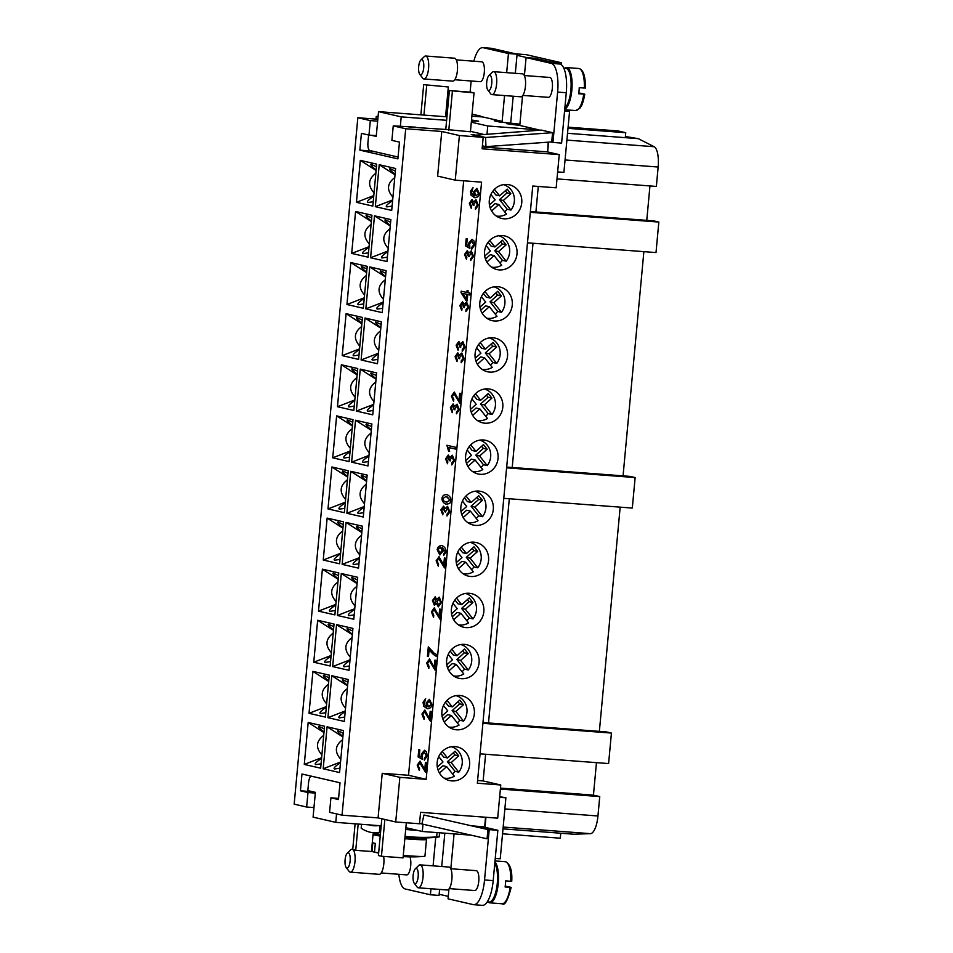 <?xml version="1.0" encoding="UTF-8"?>
<svg xmlns="http://www.w3.org/2000/svg" width="953" height="953" viewBox="0 0 953 953"><rect width="100%" height="100%" fill="white"/><g stroke="black" fill="none" stroke-linecap="round" stroke-linejoin="round"><path stroke-width="1.43" d="M471.521 119.983L478.644 121.186L471.413 121.055M419.749 74.298L422.632 78.11A11.507 3.836 -85.7 0 0 423.93 78.956A11.507 3.836 -85.7 0 0 428.576 68.354A11.507 3.836 -85.7 0 0 425.657 56.013A11.507 3.836 -85.7 0 0 424.252 56.656L420.833 59.991A7.672 2.561 -85.7 0 0 418.677 66.627A7.672 2.561 -85.7 0 0 419.749 74.298A7.672 2.561 -85.7 0 0 423.716 67.794A7.672 2.561 -85.7 0 0 420.833 59.991M423.93 78.956L452.758 81.136A11.507 3.836 -85.7 0 0 457.404 70.534A11.507 3.836 -85.7 0 0 454.498 58.204L425.657 56.013M456.284 59.872L481.765 61.802A9.971 3.324 94.3 0 1 484.291 72.499A9.971 3.324 94.3 0 1 480.264 81.684L454.784 79.754M488.865 75.656L492.284 72.309A11.507 3.836 94.3 0 1 493.702 71.678A11.507 3.836 94.3 0 1 496.608 84.019A11.507 3.836 94.3 0 1 491.962 94.609A11.507 3.836 94.3 0 1 490.664 93.763L487.781 89.951A7.672 2.561 94.3 0 1 486.709 82.292A7.672 2.561 94.3 0 1 488.865 75.656A7.672 2.561 94.3 0 1 491.748 83.447A7.672 2.561 94.3 0 1 487.781 89.951M493.702 71.678L522.53 73.858A11.507 3.836 94.3 0 1 525.448 86.199A11.507 3.836 94.3 0 1 520.791 96.801L491.962 94.609M563.795 68.139L565.725 68.282A20.323 6.778 94.3 0 1 570.871 90.082A20.323 6.778 94.3 0 1 564.867 107.939M578.816 92.882L584.665 94.156L578.697 93.775A21.085 7.04 -85.7 0 0 579.043 90.738A21.085 7.04 -85.7 0 0 579.257 87.676L584.308 88.057A21.085 7.04 94.3 0 0 579.114 68.556A21.085 7.04 94.3 0 0 578.757 68.497L579.317 68.592C583.522 70.141 585.523 76.633 585.321 88.081M564.569 68.199A21.085 7.04 94.3 0 1 566.499 67.58A21.085 7.04 94.3 0 1 571.836 90.201A21.085 7.04 94.3 0 1 564.736 109.321M584.665 94.156L583.736 94.156A21.085 7.04 94.3 0 1 575.576 110.56L564.7 109.738M524.329 75.525L549.81 77.455A9.971 3.324 94.3 0 1 552.335 88.152A9.971 3.324 94.3 0 1 548.297 97.337L522.816 95.407M503.934 218.797A17.249 16.249 -77 0 1 501.659 218.451A17.249 16.249 -77 0 1 489.461 199.189A17.249 16.249 -77 0 1 507.127 184.477A17.249 16.249 -77 0 1 509.402 184.822A17.249 16.249 -77 0 1 521.589 204.073A17.249 16.249 -77 0 1 503.934 218.797M499.193 269.89A17.249 16.249 -77 0 1 496.918 269.544A17.249 16.249 -77 0 1 484.72 250.294A17.249 16.249 -77 0 1 502.386 235.57A17.249 16.249 -77 0 1 504.661 235.915A17.249 16.249 -77 0 1 516.848 255.178A17.249 16.249 -77 0 1 499.193 269.89M494.452 320.994A17.249 16.249 -77 0 1 492.177 320.649A17.249 16.249 -77 0 1 479.99 301.386A17.249 16.249 -77 0 1 497.645 286.674A17.249 16.249 -77 0 1 499.92 287.02A17.249 16.249 -77 0 1 512.118 306.27A17.249 16.249 -77 0 1 494.452 320.994M489.711 372.099A17.249 16.249 -77 0 1 487.436 371.753A17.249 16.249 -77 0 1 475.249 352.491A17.249 16.249 -77 0 1 492.904 337.767A17.249 16.249 -77 0 1 495.179 338.124A17.249 16.249 -77 0 1 507.377 357.375A17.249 16.249 -77 0 1 489.711 372.099M484.982 423.192A17.249 16.249 -77 0 1 482.694 422.846A17.249 16.249 -77 0 1 470.508 403.595A17.249 16.249 -77 0 1 488.162 388.872A17.249 16.249 -77 0 1 490.438 389.217A17.249 16.249 -77 0 1 502.636 408.48A17.249 16.249 -77 0 1 484.982 423.192M480.241 474.296A17.249 16.249 -77 0 1 477.953 473.951A17.249 16.249 -77 0 1 465.767 454.688A17.249 16.249 -77 0 1 483.421 439.976A17.249 16.249 -77 0 1 485.696 440.322A17.249 16.249 -77 0 1 497.895 459.572A17.249 16.249 -77 0 1 480.241 474.296M475.499 525.401A17.249 16.249 -77 0 1 473.212 525.043A17.249 16.249 -77 0 1 461.026 505.793A17.249 16.249 -77 0 1 478.68 491.069A17.249 16.249 -77 0 1 480.955 491.414A17.249 16.249 -77 0 1 493.154 510.677A17.249 16.249 -77 0 1 475.499 525.401M470.758 576.494A17.249 16.249 -77 0 1 468.471 576.148A17.249 16.249 -77 0 1 456.284 556.897A17.249 16.249 -77 0 1 473.939 542.174A17.249 16.249 -77 0 1 476.214 542.519A17.249 16.249 -77 0 1 488.412 561.782A17.249 16.249 -77 0 1 470.758 576.494M466.017 627.598A17.249 16.249 -77 0 1 463.742 627.253A17.249 16.249 -77 0 1 451.543 607.99A17.249 16.249 -77 0 1 469.198 593.278A17.249 16.249 -77 0 1 471.473 593.624A17.249 16.249 -77 0 1 483.671 612.874A17.249 16.249 -77 0 1 466.017 627.598M461.276 678.691A17.249 16.249 -77 0 1 459.001 678.345A17.249 16.249 -77 0 1 446.802 659.095A17.249 16.249 -77 0 1 464.456 644.371A17.249 16.249 -77 0 1 466.732 644.716A17.249 16.249 -77 0 1 478.93 663.979A17.249 16.249 -77 0 1 461.276 678.691M456.535 729.795A17.249 16.249 -77 0 1 454.259 729.45A17.249 16.249 -77 0 1 442.061 710.199A17.249 16.249 -77 0 1 459.715 695.476A17.249 16.249 -77 0 1 461.991 695.821A17.249 16.249 -77 0 1 474.189 715.084A17.249 16.249 -77 0 1 456.535 729.795M451.793 780.9A17.249 16.249 -77 0 1 449.518 780.555A17.249 16.249 -77 0 1 437.32 761.292A17.249 16.249 -77 0 1 454.974 746.58A17.249 16.249 -77 0 1 457.249 746.926A17.249 16.249 -77 0 1 469.448 766.176A17.249 16.249 -77 0 1 451.793 780.9M395.352 171.123L390.075 168.705C388.907 168.693 390.575 170.611 395.042 174.447M394.756 177.592C387.109 183.405 386.513 189.921 392.934 197.164M392.624 200.559C387.121 204.276 385.179 206.384 386.823 206.884L392.112 206.062M390.611 222.228L385.334 219.798C384.166 219.786 385.834 221.704 390.301 225.551M390.015 228.696C382.367 234.498 381.772 241.026 388.205 248.268M387.883 251.663C382.379 255.368 380.438 257.477 382.082 257.977L387.371 257.155M385.87 273.332L380.592 270.902C379.425 270.89 381.093 272.808 385.572 276.644M385.274 279.789C377.638 285.602 377.031 292.13 383.463 299.361M383.142 302.756C377.638 306.473 375.708 308.581 377.34 309.082L382.629 308.26M381.129 324.425L375.851 322.007C374.696 321.995 376.352 323.913 380.831 327.749M380.533 330.894C372.897 336.707 372.289 343.223 378.722 350.466M378.401 353.861C372.897 357.578 370.967 359.686 372.599 360.186L377.888 359.364M376.387 375.53L371.11 373.099C369.955 373.088 371.61 375.005 376.09 378.853M375.792 381.986C368.156 387.8 367.548 394.328 373.981 401.57M373.659 404.954C368.156 408.67 366.226 410.779 367.858 411.279L373.147 410.457M371.658 426.634L366.369 424.204C365.213 424.192 366.869 426.11 371.348 429.946M371.051 433.091C363.415 438.904 362.807 445.432 369.24 452.663M368.918 456.058C363.415 459.775 361.485 461.883 363.117 462.384L368.418 461.562M366.917 477.727L361.628 475.309C360.472 475.297 362.128 477.215 366.607 481.051M366.309 484.195C358.673 489.997 358.066 496.525 364.499 503.768M364.177 507.163C358.673 510.879 356.744 512.988 358.376 513.488L363.677 512.666M362.176 528.832L356.887 526.401C355.731 526.39 357.387 528.307 361.866 532.155M361.568 535.288C353.932 541.101 353.325 547.63 359.757 554.872M359.448 558.255C353.932 561.972 352.002 564.081 353.634 564.581L358.936 563.759M357.435 579.936L352.145 577.506C350.99 577.494 352.646 579.412 357.125 583.248M356.827 586.393C349.191 592.206 348.584 598.734 355.016 605.965M354.707 609.36C349.191 613.077 347.261 615.185 348.893 615.686L354.194 614.864M352.693 631.029L347.404 628.599C346.249 628.599 347.905 630.505 352.384 634.353M352.086 637.497C344.45 643.299 343.842 649.827 350.275 657.07M349.965 660.465C344.45 664.181 342.52 666.29 344.152 666.79L349.453 665.968M347.952 682.134L342.675 679.703C341.508 679.692 343.163 681.609 347.642 685.457M347.357 688.59C339.709 694.403 339.101 700.931 345.534 708.174M345.224 711.557C339.721 715.274 337.779 717.383 339.411 717.883L344.712 717.061M343.211 733.238L337.934 730.808C336.766 730.796 338.422 732.714 342.901 736.55M342.615 739.695C334.968 745.508 334.36 752.024 340.793 759.267M340.483 762.662C334.979 766.379 333.038 768.487 334.67 768.988L339.971 768.166M503.422 184.632A16.106 15.165 -77 0 1 510.939 210.089L507.163 209.219A16.106 15.165 -77 0 1 504.661 211.828M490.223 207.945L495.048 203.632L498.824 204.502L506.472 214.103A16.106 15.165 -77 0 1 497.74 216.2A16.106 15.165 -77 0 1 496.203 215.997M498.681 235.736A16.106 15.165 -77 0 1 506.21 261.193L502.422 260.324A16.106 15.165 -77 0 1 499.92 262.933M485.482 259.049L490.307 254.725L494.095 255.595L501.731 265.196A16.106 15.165 -77 0 1 492.999 267.305A16.106 15.165 -77 0 1 491.462 267.102M493.94 286.841A16.106 15.165 -77 0 1 501.469 312.298L497.68 311.428A16.106 15.165 -77 0 1 495.179 314.025M480.741 310.154L485.565 305.83L489.354 306.699L496.989 316.301A16.106 15.165 -77 0 1 488.258 318.397A16.106 15.165 -77 0 1 486.721 318.195M489.199 337.934A16.106 15.165 -77 0 1 496.727 363.391L492.939 362.521A16.106 15.165 -77 0 1 490.438 365.13M476 361.247L480.824 356.922L484.612 357.792L492.248 367.405A16.106 15.165 -77 0 1 483.528 369.502A16.106 15.165 -77 0 1 481.992 369.299M484.458 389.038A16.106 15.165 -77 0 1 491.986 414.495L488.198 413.626A16.106 15.165 -77 0 1 485.696 416.235M471.258 412.351L476.083 408.027L479.871 408.897L487.507 418.498A16.106 15.165 -77 0 1 478.787 420.595A16.106 15.165 -77 0 1 477.25 420.404M479.728 440.143A16.106 15.165 -77 0 1 487.245 465.6L483.457 464.73A16.106 15.165 -77 0 1 480.955 467.327M466.517 463.456L471.342 459.132L475.13 460.001L482.766 469.603A16.106 15.165 -77 0 1 474.046 471.699A16.106 15.165 -77 0 1 472.509 471.497M474.987 491.236A16.106 15.165 -77 0 1 482.504 516.693L478.728 515.823A16.106 15.165 -77 0 1 476.214 518.432M461.776 514.549L466.613 510.224L470.389 511.094L478.025 520.695A16.106 15.165 -77 0 1 469.305 522.804A16.106 15.165 -77 0 1 467.768 522.601M470.246 542.34A16.106 15.165 -77 0 1 477.763 567.797L473.986 566.928A16.106 15.165 -77 0 1 471.473 569.537M457.035 565.653L461.871 561.329L465.648 562.199L473.284 571.8A16.106 15.165 -77 0 1 464.564 573.897A16.106 15.165 -77 0 1 463.027 573.706M465.505 593.445A16.106 15.165 -77 0 1 473.022 618.902L469.245 618.032A16.106 15.165 -77 0 1 466.744 620.629M452.294 616.746L457.13 612.434L460.907 613.303L468.542 622.905A16.106 15.165 -77 0 1 459.822 625.001A16.106 15.165 -77 0 1 458.286 624.799M460.764 644.538A16.106 15.165 -77 0 1 468.28 669.995L464.504 669.125A16.106 15.165 -77 0 1 462.002 671.734M447.553 667.85L452.389 663.526L456.165 664.396L463.801 673.997A16.106 15.165 -77 0 1 455.081 676.106A16.106 15.165 -77 0 1 453.545 675.903M456.022 695.642A16.106 15.165 -77 0 1 463.539 721.099L459.763 720.23A16.106 15.165 -77 0 1 457.261 722.839M442.811 718.955L447.648 714.631L451.424 715.5L459.06 725.102A16.106 15.165 -77 0 1 450.34 727.199A16.106 15.165 -77 0 1 448.803 727.008M451.281 746.735A16.106 15.165 -77 0 1 458.798 772.192L455.022 771.322A16.106 15.165 -77 0 1 452.52 773.931M438.07 770.048L442.907 765.735L446.683 766.605L454.319 776.207A16.106 15.165 -77 0 1 445.599 778.303A16.106 15.165 -77 0 1 444.062 778.101M347.249 853.197A7.672 2.561 94.3 0 1 350.132 860.988A7.672 2.561 94.3 0 1 346.165 867.492A7.672 2.561 94.3 0 1 345.093 859.832A7.672 2.561 94.3 0 1 347.249 853.197L350.668 849.862A11.507 3.836 94.3 0 1 352.074 849.218A11.507 3.836 94.3 0 1 352.729 849.445M353.063 849.707A11.507 3.836 94.3 0 1 354.992 861.56A11.507 3.836 94.3 0 1 350.347 872.15A11.507 3.836 94.3 0 1 349.048 871.304L346.165 867.492M383.654 856.402A11.507 3.836 94.3 0 1 383.821 863.74A11.507 3.836 94.3 0 1 379.175 874.342L350.347 872.15M409.921 856.854A9.971 3.324 94.3 0 1 410.707 865.693A9.971 3.324 94.3 0 1 406.681 874.89L381.2 872.96M414.198 883.157L417.08 886.969A11.507 3.836 -85.7 0 0 418.379 887.815A11.507 3.836 -85.7 0 0 423.025 877.213A11.507 3.836 -85.7 0 0 420.118 864.871A11.507 3.836 -85.7 0 0 418.701 865.515L415.282 868.85A7.672 2.561 -85.7 0 0 413.125 875.485A7.672 2.561 -85.7 0 0 414.198 883.157A7.672 2.561 -85.7 0 0 418.164 876.653A7.672 2.561 -85.7 0 0 415.282 868.85M418.379 887.815L447.207 889.995A11.507 3.836 -85.7 0 0 451.865 879.393A11.507 3.836 -85.7 0 0 448.946 867.063L420.118 864.871M487.233 901.872L489.068 902.014A20.323 6.778 -85.7 0 0 497.287 883.288A20.323 6.778 -85.7 0 0 494.774 863.478M450.745 868.731L476.226 870.661A9.971 3.324 94.3 0 1 478.751 881.358A9.971 3.324 94.3 0 1 474.713 890.543L449.232 888.613M505.233 886.087L511.082 887.35L505.114 886.981A21.085 7.04 -85.7 0 0 505.471 883.943A21.085 7.04 -85.7 0 0 505.674 880.87L510.725 881.263A21.085 7.04 -85.7 0 0 505.531 861.762A21.085 7.04 -85.7 0 0 505.173 861.703L495.012 860.928M487.912 901.919A21.085 7.04 -85.7 0 0 489.735 902.825A21.085 7.04 -85.7 0 0 498.252 883.395A21.085 7.04 -85.7 0 0 494.929 861.869M369.371 824.905A192.041 64.101 -85.7 0 0 370.217 825.143A192.041 64.101 -85.7 0 0 370.729 825.262A192.041 64.101 -85.7 0 0 378.603 825.596M404.942 837.616A201.536 201.536 0 0 0 437.022 837.199A199.01 66.424 -85.7 0 0 439.19 836.889A42.17 2.013 -174.7 0 1 436.653 836.913A199.01 187.348 -77 0 1 405.061 836.377M380.557 832.505A42.17 2.013 -174.7 0 1 379.365 832.362A199.01 66.424 94.3 0 1 370.086 832.195A199.01 66.424 94.3 0 1 369.693 832.1A199.01 66.424 94.3 0 1 361.175 828.181L361.532 824.309M420.321 838.056A26.839 1.275 -174.7 0 1 425.002 838.878A26.839 1.275 -174.7 0 1 426.491 839.45A26.839 1.275 -174.7 0 1 404.846 838.7M380.223 836.043A26.839 1.275 -174.7 0 1 374.541 835.066A26.839 1.275 -174.7 0 1 373.04 834.494A26.839 1.275 -174.7 0 1 379.365 834.256M377.769 852.911A153.326 144.344 -77 0 1 371.992 851.505L372.802 842.797A26.839 1.275 5.3 0 0 373.802 843.071A26.839 1.275 5.3 0 0 375.315 843.381L374.505 852.089A153.326 144.344 103 0 0 378.639 853.114M426.491 839.45L424.943 856.163A26.839 1.275 -174.7 0 1 423.93 856.413A26.839 1.275 -174.7 0 1 403.298 855.413M378.675 852.756A26.839 1.275 -174.7 0 1 374.505 852.089M376.459 166.775L371.17 164.357C370.014 164.345 371.67 166.263 376.149 170.099M375.851 173.243C368.215 179.045 367.608 185.573 374.041 192.816M373.731 196.211C368.215 199.927 366.286 202.036 367.918 202.536L373.219 201.714M371.718 217.88L366.428 215.449C365.273 215.438 366.929 217.355 371.408 221.203M371.11 224.336C363.474 230.149 362.867 236.678 369.299 243.92M368.99 247.303C363.474 251.02 361.544 253.129 363.176 253.629L368.477 252.807M366.976 268.984L361.699 266.554C360.532 266.542 362.188 268.46 366.667 272.296M366.381 275.441C358.733 281.254 358.125 287.782 364.558 295.013M364.249 298.408C358.745 302.125 356.803 304.233 358.435 304.734L363.736 303.912M362.235 320.077L356.958 317.647C355.791 317.647 357.446 319.553 361.926 323.401M361.64 326.545C353.992 332.347 353.384 338.875 359.817 346.118M359.507 349.513C354.004 353.229 352.062 355.338 353.694 355.838L358.995 355.016M357.494 371.182L352.217 368.751C351.049 368.74 352.705 370.657 357.184 374.505M356.899 377.638C349.251 383.451 348.643 389.98 355.076 397.222M354.766 400.605C349.263 404.322 347.321 406.431 348.953 406.931L354.254 406.109M352.753 422.286L347.476 419.856C346.308 419.844 347.964 421.762 352.443 425.598M352.157 428.743C344.509 434.556 343.902 441.072 350.335 448.315M350.025 451.71C344.521 455.427 342.58 457.535 344.212 458.036L349.513 457.214M348.012 473.379L342.735 470.949C341.567 470.949 343.223 472.855 347.702 476.703M347.416 479.847C339.768 485.649 339.161 492.177 345.594 499.42M345.284 502.815C339.78 506.519 337.839 508.628 339.471 509.14L344.772 508.318M343.271 524.484L337.993 522.053C336.826 522.041 338.482 523.959 342.961 527.807M342.675 530.94C335.027 536.753 334.432 543.281 340.852 550.524M340.543 553.907C335.039 557.624 333.097 559.733 334.729 560.233L340.03 559.411M338.529 575.588L333.252 573.158C332.085 573.146 333.753 575.064 338.22 578.9M337.934 582.045C330.286 587.858 329.69 594.374 336.111 601.617M335.801 605.012C330.298 608.729 328.356 610.837 330 611.338L335.289 610.516M333.788 626.681L328.511 624.251C327.344 624.251 329.011 626.157 333.479 630.004M333.193 633.149C325.545 638.951 324.949 645.479 331.382 652.722M331.06 656.117C325.557 659.821 323.615 661.93 325.259 662.43L330.548 661.608M329.047 677.786L323.77 675.355C322.602 675.343 324.27 677.261 328.749 681.097M328.451 684.242C320.816 690.055 320.208 696.583 326.641 703.814M326.319 707.209C320.816 710.926 318.886 713.035 320.518 713.535L325.807 712.713M324.306 728.878L319.029 726.46C317.873 726.448 319.529 728.366 324.008 732.202M323.71 735.347C316.074 741.16 315.467 747.676 321.9 754.919M321.578 758.314C316.074 762.031 314.145 764.139 315.777 764.64L321.066 763.818M475.94 201.667L473.879 204.145L473.891 205.431L472.962 205.002L471.806 201.393L470.198 203.477L471.544 206.491L471.187 208.231L469.305 203.311L471.997 199.546L473.593 201.976L476.024 199.749L478.323 205.3L475.404 209.398L475.428 207.575L477.429 205.098L475.869 201.667L477.501 205.109L475.499 207.575L475.476 209.398M476.095 199.749L473.593 201.976M472.069 199.558L469.388 203.323L471.258 208.242M471.878 201.405L473.879 205.395M467.03 252.485L465.457 254.582L466.815 257.596L466.446 259.335L464.576 254.415L467.256 250.651L468.852 253.069L471.282 250.853L473.581 256.405L470.663 260.491L470.687 258.668L472.688 256.202L471.127 252.759L472.759 256.202L470.758 258.68L470.734 260.491M471.354 250.853L468.852 253.069M467.327 250.651L464.647 254.427L466.517 259.347M471.068 252.759L469.15 256.524L468.221 256.107L467.065 252.497L469.15 256.5M466.458 303.876L464.397 306.342L464.409 307.628L463.48 307.211L462.324 303.59L460.716 305.675L462.074 308.689L461.705 310.44L459.834 305.52L462.515 301.744L464.111 304.174L466.541 301.946L468.84 307.509L465.922 311.595L465.946 309.773L467.947 307.295L466.303 303.852L468.018 307.307L466.017 309.773L465.993 311.595M466.613 301.958L464.111 304.174M462.586 301.756L459.906 305.52L461.776 310.44M462.396 303.602L464.409 307.605M461.717 354.969L459.656 357.435L459.668 358.733L458.738 358.304L457.583 354.695L455.975 356.779L457.333 359.793L456.964 361.532L455.093 356.613L457.774 352.848L459.37 355.278L461.8 353.051L464.099 358.602L461.181 362.688L461.204 360.865L463.206 358.399L461.562 354.957L463.277 358.411L461.276 360.877L461.252 362.7M461.871 353.051L459.37 355.278M457.845 352.86L455.165 356.625L457.035 361.544M457.654 354.707L459.668 358.697M456.975 406.073L454.926 408.539L454.926 409.826L453.997 409.409L452.854 405.787L451.245 407.884L452.592 410.898L452.222 412.637L450.352 407.717L453.032 403.953L454.629 406.371L457.059 404.143L459.358 409.707L456.439 413.793L456.463 411.97L458.464 409.504L456.904 406.061L458.536 409.504L456.535 411.982L456.511 413.793M457.13 404.155L454.629 406.371M453.104 403.953L450.424 407.717L452.294 412.649M452.913 405.799L454.926 409.802M452.234 457.178L450.185 459.644L450.185 460.93L449.256 460.513L448.113 456.892L446.504 458.977L447.85 461.991L447.481 463.742L445.611 458.822L448.291 455.046L449.899 457.476L452.318 455.248L454.617 460.811L451.698 464.897L451.722 463.075L453.723 460.597L452.151 457.154L453.795 460.609L451.793 463.075L451.77 464.897M452.389 455.26L449.899 457.476M448.363 455.057L445.682 458.822L447.553 463.742M448.172 456.904L450.185 460.907M447.374 508.259L445.444 512.035L444.515 511.606L443.371 507.997L441.763 510.081L443.109 513.095L442.752 514.834L440.87 509.915L443.55 506.15L445.158 508.58L447.576 506.353L449.876 511.904L446.957 515.99L446.981 514.167L448.982 511.701L447.422 508.271L449.054 511.713L447.052 514.179L447.028 516.002M447.648 506.353L445.158 508.58M443.621 506.15L440.941 509.926L442.823 514.846M443.431 508.009L445.444 511.999M444.455 557.97L443.729 565.141L444.396 557.958L445.432 558.196L444.527 567.893L438.821 558.589L444.598 567.905M438.833 558.577L437.046 560.995L438.547 564.271L438.261 566.106L436.152 560.757L439.023 556.743L443.729 565.141M439.095 556.743L436.224 560.757L438.332 566.106M439.726 609.074L438.988 616.234L439.655 609.05L440.691 609.289L439.786 618.997L434.08 609.682L439.869 619.009M434.151 609.694L432.305 612.1L433.806 615.376L433.52 617.199L431.411 611.85L434.282 607.835L438.988 616.234M434.354 607.847L431.483 611.862L433.591 617.21M434.985 660.167L434.246 667.338L434.913 660.155L435.95 660.393L435.056 670.102L429.338 660.786L435.128 670.102M429.422 660.786L427.563 663.205L429.064 666.481L428.779 668.303L426.67 662.954L429.541 658.94L434.246 667.338M429.612 658.94L426.741 662.954L428.85 668.303M430.244 711.272L429.505 718.431L430.172 711.26L431.209 711.498L430.315 721.195L424.609 711.891L430.387 721.207M424.681 711.891L422.822 714.297L424.323 717.573L424.037 719.408L421.929 714.059L424.8 710.045L429.505 718.431M424.871 710.045L422 714.059L424.109 719.408M425.503 762.376L424.764 769.536L425.431 762.352L426.467 762.591L425.574 772.299L419.868 762.984L425.646 772.299M419.939 762.996L418.081 765.402L419.582 768.678L419.296 770.5L417.188 765.152L420.059 761.137L424.764 769.536M420.13 761.149L417.259 765.164L419.368 770.512M424.55 752.203L422.179 754.859L422.501 759.374L418.105 756.908L418.784 749.642L419.82 749.88L419.272 755.717L421.571 757.039L421.274 754.145L424.55 750.261L426.527 751.905L427.23 755.991L424.335 760.125L424.419 758.219L426.348 755.789L424.359 752.179L426.42 755.8L424.49 758.219L424.407 760.137M424.621 750.273L421.345 754.157L421.571 757.039M418.855 749.666L418.176 756.908L422.513 759.338M428.79 706.912L431.185 704.434L429.386 701.194L427.075 703.564L428.85 706.923M428.719 706.912L431.113 704.422L429.386 701.194M425.669 698.692L423.084 702.337L423.751 706.28L427.718 708.758M423.013 702.337L425.598 698.692L424.037 704.255L427.004 706.804L426.158 702.98L429.41 699.323L432.007 704.589C431.459 707.352 429.874 708.722 427.254 708.698L423.68 706.268L423.084 702.337M429.493 699.323L426.229 702.98L427.004 706.804M429.148 649.41L428.481 656.593L427.432 656.355L428.314 646.873L434.139 653.198L436.498 654.449L436.331 656.307C433.734 655.021 431.34 652.734 429.148 649.41L429.219 649.422C431.411 652.734 433.806 655.033 436.403 656.307M428.385 646.896L427.504 656.367L428.481 656.581M436.188 601.343L434.949 598.663L433.353 600.724L434.473 603.416L436.188 601.343L435.044 598.675M434.473 603.416L436.117 601.343M438.487 604.941L440.584 602.367L439.083 599.008L436.998 601.605L438.487 604.941L440.655 602.379L439.035 598.996M436.343 603.475L434.342 605.274L432.459 600.545L435.152 596.816L436.724 599.377L439.238 597.162L441.465 602.594L438.32 606.787L436.343 603.475L438.475 606.811M439.309 597.162L436.724 599.377M435.223 596.828L432.531 600.545L434.413 605.286M439.941 553.062L442.109 550.572L440.393 547.26L438.094 549.607L440.119 553.085M440.012 553.074L442.18 550.572L440.465 547.272M446.171 551.918L443.598 555.528L443.657 553.776L445.277 551.68L442.18 547.475L443.026 551.239L439.738 554.908L437.189 549.619C437.725 546.915 439.309 545.569 441.918 545.581C444.658 546.748 446.075 548.868 446.171 551.918M441.989 545.581C439.381 545.581 437.796 546.927 437.26 549.631L439.941 554.932M442.18 547.475L445.349 551.68L443.729 553.776L443.669 555.528M446.242 502.314L450.126 500.218L446.135 496.37L442.835 498.562L443.276 500.706L446.838 502.41M446.171 502.302L450.054 500.206L446.79 496.477M446.957 494.619C444.217 494.416 442.561 495.655 442.013 498.348C442.132 501.207 443.49 503.136 446.075 504.161L447.112 504.328M449.721 503.541L446.004 504.161C443.419 503.136 442.061 501.195 441.942 498.336C442.49 495.655 444.146 494.416 446.886 494.619C449.459 495.631 450.817 497.561 450.948 500.408L449.721 503.541M447.076 504.328L446.075 504.161M446.862 445.265L455.725 447.302L455.558 449.089L448.66 447.505L449.625 451.412L448.577 451.162L446.862 445.265M446.933 445.277L448.649 451.174L449.625 451.4M448.66 447.505L455.558 449.089M459.739 393.291L459.001 400.463L459.668 393.279L460.704 393.518L459.811 403.226L454.104 393.911L459.882 403.226M454.176 393.911L452.318 396.329L453.819 399.605L453.533 401.427L451.424 396.079L454.295 392.064L459.001 400.463M454.367 392.064L451.496 396.079L453.604 401.427M462.765 343.592L460.716 346.07L460.716 347.357L459.787 346.94L458.643 343.318L457.035 345.403L458.381 348.417L458.024 350.168L456.142 345.248L458.834 341.472L460.43 343.902L462.848 341.674L465.147 347.237L462.229 351.323L462.265 349.501L464.254 347.023L462.61 343.58L464.325 347.035L462.336 349.501L462.3 351.323M462.932 341.686L460.43 343.902M458.905 341.484L456.213 345.248L458.095 350.168M458.703 343.33L460.716 347.333M466.315 298.885L466.815 294.286L462.765 293.369L466.315 298.885L466.815 294.286M466.744 294.286L462.765 293.369M470.02 293.214L469.853 295.001L467.732 294.513L467.149 300.886L466.148 300.66L461.061 292.642L461.192 291.177L466.91 292.5L467.089 290.522L468.09 290.748L467.899 292.726L470.02 293.214M467.161 290.534L466.91 292.5M461.264 291.201L461.133 292.654L466.22 300.66L467.149 300.874M467.732 294.513L469.853 294.989M471.795 241.18L469.591 243.849L469.912 248.376L465.517 245.91L466.184 238.643L467.22 238.881L466.684 244.718L468.971 246.041L468.673 243.146L471.961 239.263L473.927 240.895L474.642 244.992L471.747 249.126L471.818 247.208L473.748 244.79L471.878 241.192L473.82 244.79L471.89 247.22L471.818 249.126M472.033 239.263L468.745 243.146L468.971 246.041M466.255 238.655L465.588 245.91L469.912 248.34M476.119 195.901L478.513 193.423L476.714 190.183L474.487 192.554L476.119 195.901L478.585 193.423L476.619 190.171M473.081 187.693L470.496 191.339L471.163 195.27L475.13 197.759M470.425 191.327L473.01 187.681L471.449 193.245L474.403 195.806L473.558 191.97L476.822 188.313L479.407 193.59C478.859 196.342 477.274 197.712 474.654 197.688L471.092 195.27L470.496 191.339M476.893 188.325L473.629 191.982L474.403 195.806M399.855 777.35L395.721 821.962L378.079 817.9L382.224 773.288L399.855 777.35L426.17 779.34L481.575 182.154L455.26 180.165L437.618 176.102L441.763 131.478L459.394 135.54L483.183 137.339L471.211 134.587L474.725 134.85M426.17 779.34L408.527 775.277L463.682 180.796M548.571 142.152L547.653 151.956L559.244 154.624L556.171 187.801L532.751 186.026L477.346 783.211L500.766 784.986L483.135 780.936L485.601 754.252M561.293 64.685L561.46 62.767L526.187 54.655L515.74 53.856M557.648 171.909L563.902 172.386L569.572 111.37L564.652 110.238M499.682 796.684L505.888 797.792L500.23 858.808L495.25 858.439M499.622 797.327L505.888 797.792M439.607 889.423L439.154 894.283L448.267 896.38M482.135 826.668L485.006 827.323L485.935 817.281M485.006 827.323L497.859 830.277L493.189 880.62A26.839 8.958 94.3 0 1 482.337 905.35L473.689 904.695A26.839 8.958 -85.7 0 0 484.541 879.964L489.211 829.622L474.32 826.442M395.721 821.962L419.511 823.761L420.571 812.325L497.692 818.162L500.766 784.986M503.005 828.86L560.757 833.232L560.304 838.199L502.553 833.815M471.116 835.173L422.31 831.481L405.859 827.692M384.857 819.461L381.438 856.235L378.412 855.544L381.176 825.798L335.766 822.356L313.084 817.138L315.383 792.348L307.831 790.609L308.534 782.985A7.672 2.561 -85.7 0 1 311 776.099M560.757 833.232L573.742 834.22L590.431 833.661A19.167 6.397 -85.7 0 0 597.948 815.982L599.747 796.589L593.445 795.136L596.459 762.65M500.396 789.06L599.747 796.589M564.581 111.001L569.572 111.37M551.013 61.981L561.46 62.767M515.323 73.31L516.991 55.322L527.164 57.656M516.991 55.322L517.098 54.178L491.891 48.377A26.839 8.958 -85.7 0 0 491.45 48.305L482.79 47.65A26.839 8.958 94.3 0 1 483.242 47.721L508.449 53.523L506.674 72.654M567.535 133.289L625.287 137.661L625.752 132.705L568 128.333M568.107 127.166L618.187 130.966L625.752 132.705M519.909 124.152L499.253 121.96L494.214 120.793L502.148 121.4L482.992 116.993L471.878 116.147M445.801 114.169L447.183 114.277M446.969 116.6L445.611 116.29M446.623 120.304L449.387 90.559L471.008 92.203L474.034 92.894L470.425 131.788L445.778 129.453L446.623 120.304L401.213 116.862L378.532 111.644L446.945 116.826M519.861 124.688L506.817 123.699L519.79 125.462L538.933 129.87L487.757 125.987L471.306 122.198M527.474 242.824L656.009 252.569L658.833 222.061L653.794 220.893L530.38 211.554M530.309 212.316L658.833 222.061M503.768 498.336L632.304 508.068L635.139 477.56L630.088 476.393L506.674 467.053M506.603 467.828L635.139 477.56M480.074 753.835L608.598 763.567L611.433 733.06L606.394 731.904L482.968 722.553M482.897 723.327L611.433 733.06M535.908 211.971L538.278 186.443M477.596 780.507L483.135 780.936M488.508 722.97L509.307 498.753M500.48 788.095L593.445 795.136M599.366 731.368L620.165 507.151M646.765 220.357L649.958 185.942M444.825 833.184L441.739 866.515M485.553 817.245L484.66 826.859L471.902 825.882M623.059 475.869L643.871 251.64M556.993 178.902L656.355 186.431L658.154 167.025A19.167 6.397 -85.7 0 0 654.163 146.714L638.26 138.65L625.394 136.505M625.287 137.661L638.26 138.65M510.725 122.83L513.19 96.217M548.178 142.176L547.653 151.956M403.202 856.33A152.397 143.474 103 0 0 407.372 856.604A153.326 51.176 94.3 0 1 404.632 856.687A153.326 51.176 94.3 0 1 403.19 856.556M371.992 851.505A26.839 1.275 -174.7 0 1 371.491 851.208L373.04 834.494M379.985 825.703L379.365 832.362M437.058 832.6L436.653 836.913M405.704 829.444A192.041 180.784 103 0 0 417.116 830.277M439.19 836.889L439.571 832.791M381.176 825.798L381.831 818.77M406.323 822.773L403.059 857.879L381.438 856.235M358.173 824.059L355.743 850.326L352.717 849.623L355.112 823.821M372.23 851.565L355.743 850.326M511.082 887.35L510.153 887.362A21.085 7.04 -85.7 0 1 501.993 903.754L489.735 902.825M335.766 822.356L336.552 813.91M337.993 798.352L338.649 797.697M421.905 823.976L423.954 815.006L487.924 829.563L487.066 838.807L419.534 823.428M423.954 815.006L487.924 829.563M472.759 826.084L474.344 826.203M497.859 830.277L489.211 829.622M422.989 824.226L422.31 831.481M454.069 833.887L450.829 868.743M448.958 888.994L448.041 898.822L473.236 904.623A26.839 8.958 -85.7 0 0 473.689 904.695M398.842 874.294A26.839 8.958 -85.7 0 0 405.204 888.97L430.399 894.772L430.959 888.768M433.091 865.86L435.735 837.318M439.154 894.283L439.047 895.427L430.399 894.772M559.244 154.624L482.123 148.787L483.183 137.339M547.284 151.872L482.289 146.953M459.394 135.54L455.26 180.165M512.214 467.47L533.013 243.253M375.994 119.113L376.244 116.409L378.079 116.54M446.683 766.605L439.464 773.062M437.32 767.07L443.002 761.983L438.737 756.611M440.691 753.311L443.705 757.099L447.481 757.969L455.046 751.214L458.715 755.836L454.938 754.967L447.386 761.721L455.022 771.322M442.299 751.44L447.481 757.969M453.235 752.822L454.938 754.967M458.715 755.836L451.162 762.591L447.386 761.721M451.162 762.591L458.798 772.192M451.424 715.5L444.205 721.957M442.061 715.965L447.743 710.878L443.479 705.506M445.432 702.206L448.446 706.006L452.222 706.876L459.787 700.11L463.456 704.732L459.68 703.862L452.127 710.628L459.763 720.23M447.028 700.348L452.222 706.876M457.976 701.73L459.68 703.862M463.456 704.732L455.903 711.498L452.127 710.628M455.903 711.498L463.539 721.099M456.165 664.396L448.946 670.864M446.802 664.86L452.484 659.774L448.22 654.413M450.173 651.113L453.187 654.902L456.964 655.771L464.528 649.017L468.197 653.639L464.421 652.769L456.868 659.524L464.504 669.125M451.77 649.243L456.964 655.771M462.717 650.625L464.421 652.769M468.197 653.639L460.644 660.393L456.868 659.524M460.644 660.393L468.28 669.995M460.907 613.303L453.688 619.76M451.543 613.768L457.226 608.681L452.961 603.309M454.915 600.009L457.928 603.797L461.705 604.667L469.257 597.912L472.938 602.534L469.162 601.665L461.609 608.419L469.245 618.032M456.511 598.139L461.705 604.667M467.458 599.52L469.162 601.665M472.938 602.534L465.386 609.289L461.609 608.419M465.386 609.289L473.022 618.902M465.648 562.199L458.429 568.655M456.284 562.663L461.967 557.576L457.702 552.204M459.656 548.904L462.67 552.704L466.446 553.574L473.998 546.808L477.679 551.43L473.903 550.56L466.339 557.326L473.986 566.928M461.252 547.046L466.446 553.574M472.2 548.428L473.903 550.56M477.679 551.43L470.127 558.196L466.339 557.326M470.127 558.196L477.763 567.797M470.389 511.094L463.17 517.562M461.026 511.558L466.708 506.472L462.443 501.111M464.385 497.811L467.411 501.6L471.187 502.469L478.74 495.715L482.421 500.337L478.644 499.467L471.08 506.222L478.728 515.823M465.993 495.941L471.187 502.469M476.941 497.323L478.644 499.467M482.421 500.337L474.868 507.091L471.08 506.222M474.868 507.091L482.504 516.693M475.13 460.001L467.899 466.458M465.767 460.466L471.449 455.379L467.184 450.007M469.126 446.707L472.152 450.495L475.928 451.365L483.481 444.61L487.162 449.232L483.385 448.363L475.821 455.129L483.457 464.73M470.734 444.837L475.928 451.365M481.682 446.218L483.385 448.363M487.162 449.232L479.609 455.999L475.821 455.129M479.609 455.999L487.245 465.6M479.871 408.897L472.64 415.365M470.508 409.361L476.19 404.275L471.926 398.902M473.867 395.602L476.893 399.402L480.669 400.272L488.222 393.506L491.903 398.128L488.127 397.258L480.562 404.024L488.198 413.626M475.476 393.744L480.669 400.272M486.423 395.126L488.127 397.258M491.903 398.128L484.35 404.894L480.562 404.024M484.35 404.894L491.986 414.495M484.612 357.792L477.382 364.26M475.237 358.268L480.931 353.17L476.655 347.809M478.609 344.509L481.634 348.298L485.411 349.167L492.963 342.413L496.644 347.035L492.868 346.165L485.303 352.92L492.939 362.521M480.217 342.639L485.411 349.167M491.164 344.021L492.868 346.165M496.644 347.035L489.092 353.789L485.303 352.92M489.092 353.789L496.727 363.391M489.354 306.699L482.123 313.156M479.978 307.164L485.673 302.077L481.396 296.705M483.35 293.405L486.364 297.193L490.152 298.063L497.704 291.308L501.385 295.93L497.597 295.061L490.045 301.827L497.68 311.428M484.958 291.547L490.152 298.063M495.905 292.928L497.597 295.061M501.385 295.93L493.821 302.697L490.045 301.827M493.821 302.697L501.469 312.298M494.095 255.595L486.864 262.063M484.72 256.059L490.414 250.973L486.137 245.6M488.091 242.3L491.105 246.1L494.893 246.97L502.445 240.204L506.126 244.838L502.338 243.956L494.786 250.722L502.422 260.324M489.699 240.442L494.893 246.97M500.647 241.824L502.338 243.956M506.126 244.838L498.562 251.592L494.786 250.722M498.562 251.592L506.21 261.193M498.824 204.502L491.605 210.958M489.461 204.966L495.155 199.868L490.878 194.507M492.832 191.208L495.846 194.996L499.634 195.865L507.187 189.111L510.868 193.733L507.079 192.863L499.527 199.618L507.163 209.219M494.44 189.337L499.634 195.865M505.388 190.719L507.079 192.863M510.868 193.733L503.303 200.487L499.527 199.618M503.303 200.487L510.939 210.089M327.082 726.817L343.449 730.594L339.566 772.538L323.186 768.773L327.082 726.817L342.866 736.931M323.186 768.773L340.543 762.031M331.811 675.725L348.19 679.489L344.307 721.445L327.927 717.669L331.811 675.725L347.607 685.826M327.927 717.669L345.284 710.926M336.552 624.62L352.932 628.396L349.048 670.34L332.668 666.576L336.552 624.62L352.348 634.734M332.668 666.576L350.025 659.833M341.293 573.527L357.673 577.292L353.789 619.236L337.41 615.471L341.293 573.527L357.089 583.629M337.41 615.471L354.754 608.729M346.034 522.423L362.414 526.187L358.531 568.143L342.151 564.367L346.034 522.423L361.83 532.536M342.151 564.367L359.495 557.636M350.775 471.318L367.155 475.094L363.272 517.038L346.892 513.274L350.775 471.318L366.571 481.432M346.892 513.274L364.237 506.531M355.517 420.225L371.896 423.99L368.001 465.934L351.621 462.169L355.517 420.225L371.313 430.327M351.621 462.169L368.978 455.427M360.258 369.121L376.638 372.885L372.742 414.841L356.362 411.065L360.258 369.121L376.054 379.234M356.362 411.065L373.719 404.334M364.999 318.016L381.379 321.792L377.483 363.736L361.104 359.972L364.999 318.016L380.795 328.13M361.104 359.972L378.46 353.229M369.74 266.923L386.12 270.688L382.224 312.632L365.845 308.867L369.74 266.923L385.536 277.025M365.845 308.867L383.201 302.125M374.481 215.819L390.861 219.583L386.966 261.539L370.586 257.763L374.481 215.819L390.265 225.932M370.586 257.763L387.942 251.032M308.176 722.469L324.556 726.246L320.661 768.189L304.281 764.425L308.176 722.469L323.972 732.583M304.281 764.425L321.637 757.683M312.918 671.377L329.297 675.141L325.402 717.097L309.022 713.32L312.918 671.377L328.714 681.478M309.022 713.32L326.379 706.578M317.659 620.272L334.038 624.048L330.143 665.992L313.763 662.216L317.659 620.272L333.443 630.386M313.763 662.216L331.12 655.485M322.4 569.167L338.78 572.944L334.884 614.888L318.505 611.123L322.4 569.167L338.184 579.281M318.505 611.123L335.861 604.381M327.141 518.075L343.521 521.839L339.625 563.795L323.246 560.019L327.141 518.075L342.925 528.176M323.246 560.019L340.602 553.276M331.882 466.97L348.262 470.746L344.367 512.69L327.987 508.926L331.882 466.97L347.666 477.084M327.987 508.926L345.343 502.183M336.623 415.877L353.003 419.642L349.108 461.586L332.728 457.821L336.623 415.877L352.407 425.979M332.728 457.821L350.085 451.079M341.365 364.773L357.744 368.537L353.849 410.493L337.469 406.717L341.365 364.773L357.149 374.874M337.469 406.717L354.826 399.974M346.106 313.668L362.474 317.444L358.59 359.388L342.21 355.624L346.106 313.668L361.89 323.782M342.21 355.624L359.567 348.881M350.835 262.575L367.215 266.34L363.331 308.284L346.952 304.519L350.835 262.575L366.631 272.677M346.952 304.519L364.308 297.777M355.576 211.471L371.956 215.235L368.072 257.191L351.693 253.415L355.576 211.471L371.372 221.584M351.693 253.415L369.049 246.684M379.223 164.714L395.602 168.49L391.707 210.434L375.327 206.67L379.223 164.714L395.007 174.828M375.327 206.67L392.684 199.927M360.317 160.366L376.697 164.142L372.814 206.086L356.434 202.322L360.317 160.366L376.113 170.48M356.434 202.322L373.779 195.579M378.079 817.9L342.044 815.172L405.716 128.75L441.763 131.478M382.224 773.288L408.527 775.277M377.829 119.244L357.84 117.731L294.167 804.153L306.64 807.024L307.986 792.539L300.421 790.799L301.982 774.015L340.03 782.77L338.47 799.555L330.917 797.816L329.571 812.301L342.044 815.172M376.244 116.409L378.055 116.826M405.716 128.75L393.244 125.879L391.897 140.377L399.462 142.116L397.901 158.889L359.853 150.133L361.413 133.36L368.966 135.1L370.312 120.602L357.84 117.731M370.312 120.602L377.65 121.162M415.865 127.19L393.244 125.879M300.421 790.799L312.679 791.729M307.986 792.539L315.324 793.087M330.917 797.816L338.577 798.4M313.978 807.584L306.64 807.024M368.966 135.1L376.304 135.648M359.853 150.133L372.111 151.062M474.034 92.894L449.387 90.559M448.803 130.156L452.401 91.25M445.563 116.719L448.327 86.973L423.68 84.65L448.327 86.973M423.942 115.087L426.706 85.341M420.881 114.848L423.68 84.65M400.331 126.415L401.213 116.862M408.98 127.071L445.778 129.453M371.134 135.255L376.232 136.434L378.532 111.644M474.26 135.29L541.233 130.073L552.573 132.681L485.589 137.494L485.947 146.655L482.397 145.833M485.589 137.494L474.249 134.885M485.947 146.655L551.716 141.914L552.573 132.681M476.214 116.48L480.753 116.147L480.693 116.814M472.057 114.146L480.753 116.147M398.08 157.042L369.776 150.526A7.672 2.561 94.3 0 1 367.965 142.319L368.644 135.016M487.019 133.968L487.757 125.987M470.46 131.359L483.064 134.254M524.412 75.537L526.08 57.573L551.287 63.374A26.839 8.958 94.3 0 1 557.624 92.096L552.954 142.438L550.941 141.973M519.79 125.462L522.542 95.788M552.954 142.438L561.603 143.093L566.273 92.751A26.839 8.958 -85.7 0 0 559.935 64.03L534.728 58.228L526.08 57.573M517.098 54.178L508.449 53.523M504.542 95.562L502.148 121.4M470.115 92.131L471.151 80.993M473.844 61.206A26.839 8.958 94.3 0 1 482.79 47.65M504.852 808.93L597.948 815.982M503.172 827.049L590.431 833.661M565.058 159.973L658.154 167.025M566.904 140.103L654.163 146.714M493.189 880.62L484.541 879.964M559.935 64.03L551.287 63.374M566.273 92.751L557.624 92.096M491.891 48.377L483.242 47.721M584.761 94.18C583.081 103.829 581.068 106.391 581.259 106.117L579.889 108.225L575.576 110.56M352.753 849.266L352.086 849.218M511.737 881.287C512.345 870.851 510.343 864.359 505.733 861.786L505.173 861.703M369.693 832.1A201.536 201.536 0 0 0 380.378 834.447M404.632 856.687A153.373 153.373 0 0 0 423.93 856.413M511.177 887.386C507.794 900.525 504.733 905.981 501.993 903.754M566.499 67.58L578.757 68.497"/></g></svg>
